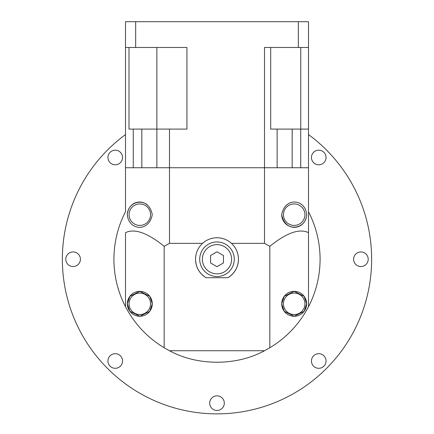 <?xml version="1.0" encoding="UTF-8"?>
<svg xmlns="http://www.w3.org/2000/svg" width="434" height="434" viewBox="0 0 434 434"><rect width="100%" height="100%" fill="white"/><g stroke="black" fill="none" stroke-linecap="round" stroke-linejoin="round"><path stroke-width="0.65" d="M107.947 157.488A7.302 7.302 0 0 0 115.249 164.79A7.302 7.302 0 0 0 122.551 157.488A7.302 7.302 0 0 0 115.249 150.186A7.302 7.302 0 0 0 107.947 157.488M65.8 259.239A7.302 7.302 0 0 0 73.102 266.541A7.302 7.302 0 0 0 80.404 259.239A7.302 7.302 0 0 0 73.102 251.937A7.302 7.302 0 0 0 65.8 259.239M107.947 360.99A7.302 7.302 0 0 0 115.249 368.292A7.302 7.302 0 0 0 122.551 360.99A7.302 7.302 0 0 0 115.249 353.688A7.302 7.302 0 0 0 107.947 360.99M209.698 403.137A7.302 7.302 0 0 0 217 410.439A7.302 7.302 0 0 0 224.302 403.137A7.302 7.302 0 0 0 217 395.835A7.302 7.302 0 0 0 209.698 403.137M311.449 360.99A7.302 7.302 0 0 0 318.751 368.292A7.302 7.302 0 0 0 326.053 360.99A7.302 7.302 0 0 0 318.751 353.688A7.302 7.302 0 0 0 311.449 360.99M353.596 259.239A7.302 7.302 0 0 0 360.898 266.541A7.302 7.302 0 0 0 368.2 259.239A7.302 7.302 0 0 0 360.898 251.937A7.302 7.302 0 0 0 353.596 259.239M311.449 157.488A7.302 7.302 0 0 0 318.751 164.79A7.302 7.302 0 0 0 326.053 157.488A7.302 7.302 0 0 0 318.751 150.186A7.302 7.302 0 0 0 311.449 157.488M125.507 134.573A154.634 154.634 0 0 0 217 413.873A154.634 154.634 0 0 0 308.493 134.573M308.493 211.732C316.164 226.64 320.026 242.476 320.091 259.239C320.026 276.002 316.164 291.838 308.493 306.74L308.493 167.746L125.507 167.746L133.265 167.746L133.265 129.088L128.996 129.088L128.996 47.474M195.522 259.239A21.478 21.478 0 0 0 206.042 277.706C199.304 273.387 195.799 267.236 195.522 259.239C195.642 252.957 197.985 247.657 202.553 243.344L169.493 243.344L164.166 246.317C147.479 232.808 134.594 228.257 125.507 232.662L125.507 306.74C117.836 291.838 113.974 276.002 113.909 259.239C113.974 242.476 117.836 226.64 125.507 211.732L125.507 21.7L298.337 21.7L298.337 47.474L264.507 47.474L264.507 167.746L277.136 167.746L277.136 129.088L270.691 129.088L270.691 47.474M264.507 350.732C236.535 366.063 197.465 366.063 169.493 350.732L264.507 350.732L269.834 347.759C286.521 337.668 299.406 323.997 308.493 306.74M304.928 303.805A10.736 10.736 0 0 0 294.187 293.064A10.736 10.736 0 0 0 283.451 303.805A10.736 10.736 0 0 0 294.187 314.541A10.736 10.736 0 0 0 304.928 303.805M304.928 214.673A10.736 10.736 0 0 0 294.187 203.937A10.736 10.736 0 0 0 283.451 214.673A10.736 10.736 0 0 0 294.187 225.409A10.736 10.736 0 0 0 304.928 214.673M150.549 214.673A10.736 10.736 0 0 0 139.813 203.937A10.736 10.736 0 0 0 129.072 214.673A10.736 10.736 0 0 0 139.813 225.409A10.736 10.736 0 0 0 150.549 214.673M150.549 303.805A10.736 10.736 0 0 0 139.813 293.064A10.736 10.736 0 0 0 129.072 303.805A10.736 10.736 0 0 0 139.813 314.541A10.736 10.736 0 0 0 150.549 303.805M231.604 259.239A14.604 14.604 0 0 0 217 244.635A14.604 14.604 0 0 0 202.396 259.239A14.604 14.604 0 0 0 217 273.843A14.604 14.604 0 0 0 231.604 259.239M199.711 259.239A17.289 17.289 0 0 0 217 276.529A17.289 17.289 0 0 0 234.289 259.239A17.289 17.289 0 0 0 217 241.95A17.289 17.289 0 0 0 199.711 259.239M169.493 243.344L169.493 167.746L264.507 167.746L264.507 243.344L231.447 243.344C236.015 247.657 238.358 252.957 238.478 259.239A21.478 21.478 0 0 0 202.553 243.344M127.352 303.805L129.847 311.276L139.813 316.261L149.779 311.276L152.269 303.805A12.456 12.456 0 0 0 139.813 291.344A12.456 12.456 0 0 0 127.352 303.805A12.456 12.456 0 0 0 139.813 316.261A12.456 12.456 0 0 0 152.269 303.805L149.779 296.33L139.813 291.344L129.847 296.33L127.352 303.805M281.731 303.805L284.221 311.276L294.187 316.261L304.153 311.276L306.648 303.805A12.456 12.456 0 0 0 294.187 291.344A12.456 12.456 0 0 0 281.731 303.805A12.456 12.456 0 0 0 294.187 316.261A12.456 12.456 0 0 0 306.648 303.805L304.153 296.33L294.187 291.344L284.221 296.33L281.731 303.805M281.731 214.673C284.997 232.743 305.639 230.291 306.648 214.673C305.65 199.027 284.959 196.635 281.731 214.673A12.456 12.456 0 0 0 306.268 217.716M306.545 216.235A12.456 12.456 0 0 0 306.648 214.673M147.202 204.647A12.456 12.456 0 0 0 127.352 214.673C128.361 230.302 149.008 232.738 152.269 214.673C149.014 196.618 128.361 199.038 127.352 214.673A12.456 12.456 0 0 0 127.455 216.24M125.507 306.74C134.594 323.997 147.479 337.668 164.166 347.759L169.493 350.732M264.507 243.344L269.834 246.317C286.521 232.808 299.406 228.257 308.493 232.662M238.478 259.239C238.201 267.236 234.696 273.387 227.958 277.706A21.478 21.478 0 0 0 238.478 259.239M206.042 277.706L227.958 277.706M164.166 246.317L164.166 347.759M269.834 347.759L269.834 246.317M223.445 255.517L217 251.796L210.555 255.517L210.555 262.961L217 266.677L223.445 262.961L223.445 255.517M169.493 129.088L156.864 129.088L156.864 167.746L169.493 167.746L169.493 129.088L186.929 129.088L186.929 47.474L125.507 47.474M135.663 21.7L135.663 47.474M308.493 129.088L300.735 129.088L300.735 167.746L308.493 167.746L308.493 47.474L298.337 47.474M298.337 21.7L308.493 21.7L308.493 47.474M277.136 167.746L277.136 129.088L300.735 129.088M133.265 129.088L156.864 129.088L156.864 47.474M300.762 129.088L300.762 47.474M292.169 129.088L292.169 167.746M141.831 129.088L141.831 167.746"/></g></svg>

